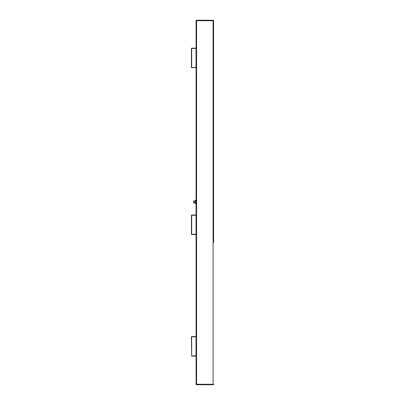 <?xml version="1.0" encoding="UTF-8"?>
<svg xmlns="http://www.w3.org/2000/svg" width="405" height="405" viewBox="0 0 405 405"><rect width="100%" height="100%" fill="white"/><g stroke="black" fill="none" stroke-linecap="round" stroke-linejoin="round"><path stroke-width="0.61" d="M191.408 215.268L191.408 234.237M196.03 215.025L191.651 215.025M191.651 234.48L196.03 234.48M191.408 336.864L191.651 356.081L191.408 336.864M196.03 336.621L191.651 336.621M196.081 355.838L191.651 356.081L196.03 356.081M191.408 48.428L191.408 67.397L196.081 67.635M196.03 48.185L191.651 48.185M196.081 67.397L191.651 67.64M213.592 242.499L213.592 21.202M213.592 21.192L213.592 162.501M213.592 162.491L213.592 202.875M213.592 202.864L213.592 242.509M196.081 20.736L196.081 384.264A0.486 0.486 0 0 0 196.567 384.75A0.486 0.486 0 0 1 196.081 384.264L196.567 384.264L196.567 20.25A0.486 0.486 0 0 0 196.081 20.736L213.592 20.736A0.486 0.486 0 0 0 213.106 20.25A0.486 0.486 0 0 1 213.592 20.736M213.106 384.75L196.567 384.75L196.567 384.264L213.106 384.264L213.106 384.75A0.486 0.486 0 0 0 213.592 384.264L213.106 384.264L213.106 20.25L196.567 20.25M196.081 200.09L195.524 200.09L195.524 203.69L196.081 203.69M195.524 200.09L195.524 203.69M194.43 202.986A1.093 1.093 0 0 1 193.337 201.887A1.093 1.093 0 0 1 194.43 200.794L194.43 202.986L195.281 202.986M191.651 215.268L196.03 215.268L196.03 234.237L191.651 234.237L191.651 215.268M191.651 336.864L196.03 336.864L196.03 355.838L191.651 355.838L191.651 336.864M191.651 48.428L196.03 48.428L196.03 67.397L191.651 67.397L191.651 48.428M196.192 382.031L196.081 382.345L196.192 382.031M196.228 381.996L196.081 382.345M195.281 200.794L194.43 200.794"/></g></svg>

